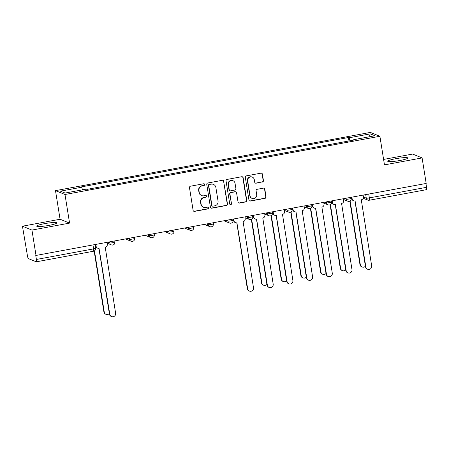 <?xml version="1.0" encoding="UTF-8"?>
<svg xmlns="http://www.w3.org/2000/svg" width="449" height="449" viewBox="0 0 449 449"><rect width="100%" height="100%" fill="white"/><g stroke="black" fill="none" stroke-linecap="round" stroke-linejoin="round"><path stroke-width="0.67" d="M204.699 184.477A0.898 0.876 112.1 0 0 203.689 183.759L190.522 186.195A1.285 1.252 112.1 0 0 189.484 187.682L193.115 210.351A1.285 1.252 112.1 0 0 194.557 211.378L207.724 208.942A0.898 0.876 112.1 0 0 207.921 207.23A0.898 0.876 112.1 0 0 207.444 207.18L205.737 207.494A4.114 4.002 112.1 0 1 201.13 204.2L200.826 202.308A4.114 4.002 112.1 0 1 204.143 197.549L205.85 197.234A0.898 0.876 112.1 0 0 206.046 195.517A0.898 0.876 112.1 0 0 205.569 195.472L203.863 195.786A4.114 4.002 112.1 0 1 199.249 192.486L198.946 190.601A4.114 4.002 112.1 0 1 202.269 185.835L203.975 185.521A0.898 0.876 112.1 0 0 204.699 184.477M201.668 195.562L201.393 195.45A4.114 4.002 112.1 0 1 198.974 192.374L198.671 190.488A4.114 4.002 112.1 0 1 201.994 185.723L203.694 185.409A0.898 0.876 112.1 0 0 204.026 183.764M193.738 211.243A1.285 1.252 112.1 0 0 194.282 211.266L207.449 208.83A0.898 0.876 112.1 0 0 207.78 207.185M203.543 207.275L203.268 207.163A4.114 4.002 112.1 0 1 200.849 204.087L200.546 202.196A4.114 4.002 112.1 0 1 203.868 197.437L205.575 197.122A0.898 0.876 112.1 0 0 205.906 195.472M395.62 158.733A10.209 1.229 -9.1 0 0 387.7 161.225A10.209 1.229 -9.1 0 0 399.941 160.489A10.209 1.229 -9.1 0 0 407.86 157.997A10.209 1.229 -9.1 0 0 395.62 158.733M44.608 223.641A10.209 1.229 -9.1 0 0 36.689 226.133A10.209 1.229 -9.1 0 0 48.93 225.398A10.209 1.229 -9.1 0 0 56.849 222.906A10.209 1.229 -9.1 0 0 44.608 223.641M262.401 182.041A1.285 1.252 112.1 0 0 263.44 180.554L262.424 174.195A1.285 1.252 112.1 0 0 260.981 173.162L246.355 175.868A1.285 1.252 112.1 0 0 245.317 177.355L248.948 200.024A1.285 1.252 112.1 0 0 250.39 201.057L265.017 198.351A1.285 1.252 112.1 0 0 266.055 196.864L264.82 189.181A1.285 1.252 112.1 0 0 263.383 188.148L257.12 189.31A1.285 1.252 112.1 0 0 256.087 190.797L256.693 194.608A3.435 3.345 112.1 0 1 252.085 198.402A3.435 3.345 112.1 0 1 250.065 195.831L247.674 180.908A3.435 3.345 112.1 0 1 252.282 177.114A3.435 3.345 112.1 0 1 254.302 179.684L254.701 182.171A1.285 1.252 112.1 0 0 256.143 183.198L262.126 181.929A1.285 1.252 112.1 0 0 263.165 180.442L262.143 174.083A1.285 1.252 112.1 0 0 261.526 173.185M69.573 223.108L60.076 219.252L22.45 226.206L31.946 230.068L69.573 223.108L64.993 194.501L379.893 136.272L384.473 164.878L422.099 157.925L426.191 183.45L35.757 255.487L36.397 259.46L93.594 248.886A2.615 0.314 -9.1 0 0 95.626 248.246L95.053 244.683M31.946 230.068L36.038 255.599M223.877 181.323A1.285 1.252 112.1 0 0 222.435 180.29L207.814 182.996A1.285 1.252 112.1 0 0 206.776 184.483L210.407 207.152A1.285 1.252 112.1 0 0 211.844 208.184L226.47 205.479A1.285 1.252 112.1 0 0 227.508 203.992L223.602 181.211A1.285 1.252 112.1 0 0 222.979 180.313M227.082 179.432L241.708 176.726A1.285 1.252 112.1 0 1 243.15 177.759L246.782 200.428A1.285 1.252 112.1 0 1 245.743 201.915L239.485 203.071A1.285 1.252 112.1 0 1 238.043 202.039L236.572 192.851A1.285 1.252 112.1 0 0 235.13 191.818L230.977 192.587A1.285 1.252 112.1 0 0 229.939 194.075L231.471 203.644A0.898 0.876 112.1 0 1 230.264 204.637A0.898 0.876 112.1 0 1 229.736 203.964L226.049 180.919A1.285 1.252 112.1 0 1 227.082 179.432M22.45 226.206L27.451 255.829A2.615 0.505 -100.5 0 0 28.416 258.618L36.257 261.801A2.615 0.505 -100.5 0 0 36.318 261.812A2.615 0.505 -100.5 0 0 36.397 259.46M60.076 219.252L55.496 190.64L370.397 132.41L379.893 136.272M422.099 157.925L412.603 154.063L383.603 159.423M425.938 183.501L426.55 187.317A2.615 0.505 79.5 0 1 426.471 189.669A2.615 0.505 79.5 0 1 426.41 189.658M350.097 140.733L349.081 137.787L370.29 133.864L374.943 135.755L353.733 139.673L354.384 139.942L86.954 189.388L86.303 189.124L65.094 193.048L60.441 191.156L81.656 187.233L82.549 189.82M349.081 137.787L348.43 137.517L81.005 186.969L81.656 187.233M64.993 194.501L55.496 190.64M348.974 140.941L348.43 137.517M353.733 139.673L353.705 140.066M368.848 136.878L370.29 133.864M211.024 208.05A1.285 1.252 112.1 0 0 211.569 208.072L226.195 205.367A1.285 1.252 112.1 0 0 227.233 203.874L223.602 181.211M209.459 184.505A0.898 0.876 112.1 0 0 208.729 185.549L211.917 205.446A0.898 0.876 112.1 0 0 212.927 206.17L214.723 205.833A4.114 4.002 112.1 0 0 218.046 201.073L215.868 187.469A4.114 4.002 112.1 0 0 211.255 184.174L209.183 184.393A0.898 0.876 112.1 0 0 208.454 185.437L208.729 185.549M212.45 206.119L212.169 206.007A0.898 0.876 112.1 0 1 211.642 205.333L208.454 185.437M213.449 184.393L213.168 184.281A4.114 4.002 112.1 0 0 210.979 184.062L211.255 184.174M209.183 184.393L210.979 184.062M238.666 202.937A1.285 1.252 112.1 0 0 239.205 202.959L245.468 201.803A1.285 1.252 112.1 0 0 246.501 200.316L242.875 177.647A1.285 1.252 112.1 0 0 242.252 176.749M235.815 191.886L235.54 191.774A1.285 1.252 112.1 0 0 234.855 191.706L230.702 192.475A1.285 1.252 112.1 0 0 229.663 193.962L231.471 203.644M230.135 204.57A0.898 0.876 112.1 0 0 231.196 203.532M235.04 183.31A3.435 3.345 112.1 0 0 229.647 181.273A3.435 3.345 112.1 0 0 228.412 184.533L229.254 189.792A1.285 1.252 112.1 0 0 230.696 190.825L234.849 190.056A1.285 1.252 112.1 0 0 235.882 188.569L235.04 183.31M233.02 180.739L232.745 180.627A3.435 3.345 112.1 0 0 228.137 184.421L228.412 184.533M230.011 190.752L229.731 190.64A1.285 1.252 112.1 0 1 228.979 189.68L228.137 184.421M255.324 183.069A1.285 1.252 112.1 0 0 255.868 183.085L262.126 181.929M252.282 177.114L252.007 177.001A3.435 3.345 112.1 0 0 247.399 180.795L247.674 180.908M252.085 198.402L251.81 198.29A3.435 3.345 112.1 0 1 249.784 195.719L247.399 180.795M249.571 200.922A1.285 1.252 112.1 0 0 250.115 200.944L264.736 198.239A1.285 1.252 112.1 0 0 265.774 196.752L264.545 189.068A1.285 1.252 112.1 0 0 263.922 188.17M94.458 250.862L104.269 312.089A3.008 2.93 112.1 0 0 109.337 313.537M106.037 314.339L105.678 314.193A3.008 2.93 -67.9 0 1 103.904 311.943L94.15 251.03M95.828 244.542L96.097 246.204A2.615 2.548 112.1 0 0 99.033 248.303L109.803 314.339A3.008 2.93 112.1 0 0 114.534 316.118A3.008 2.93 112.1 0 0 115.612 313.262L105.218 247.158A2.615 2.548 112.1 0 0 107.333 244.121L107.07 242.466M111.577 316.59L111.217 316.444A3.008 2.93 -67.9 0 1 109.444 314.193L98.892 248.325M97.635 248.162L97.276 248.016A2.615 2.548 -67.9 0 1 95.738 246.058L95.502 244.604M251.625 219.157L261.84 282.949A3.008 2.93 112.1 0 0 266.914 284.397M263.614 285.199L263.254 285.053A3.008 2.93 -67.9 0 1 261.481 282.803L251.317 219.325M271.319 215.514L281.54 279.306A3.008 2.93 112.1 0 0 286.614 280.754M283.308 281.557L282.949 281.411A3.008 2.93 -67.9 0 1 281.181 279.16L271.011 215.683M291.019 211.872L301.234 275.664A3.008 2.93 112.1 0 0 306.308 277.112M303.008 277.914L302.648 277.768A3.008 2.93 -67.9 0 1 300.875 275.518L290.711 212.04M233.71 219.045L233.974 220.706A2.615 2.548 112.1 0 0 236.909 222.805L247.685 288.842A3.008 2.93 112.1 0 0 252.411 290.621A3.008 2.93 112.1 0 0 253.494 287.77L243.1 221.66A2.615 2.548 112.1 0 0 245.21 218.629L244.946 216.968M249.453 291.092L249.094 290.946A3.008 2.93 -67.9 0 1 247.326 288.696L236.775 222.827M235.517 222.665L235.153 222.519A2.615 2.548 -67.9 0 1 233.615 220.56L233.385 219.106M253.404 215.402L253.674 217.063A2.615 2.548 112.1 0 0 256.609 219.163L267.38 285.199A3.008 2.93 112.1 0 0 272.105 286.984A3.008 2.93 112.1 0 0 273.188 284.127L262.794 218.018A2.615 2.548 112.1 0 0 264.91 214.987L264.641 213.326M269.153 287.45L268.794 287.304A3.008 2.93 -67.9 0 1 267.02 285.053L256.469 219.185M255.212 219.022L254.852 218.876A2.615 2.548 -67.9 0 1 253.315 216.918L253.079 215.464M273.104 211.76L273.368 213.421A2.615 2.548 112.1 0 0 276.303 215.52L287.079 281.557A3.008 2.93 112.1 0 0 291.805 283.341A3.008 2.93 112.1 0 0 292.888 280.485L282.494 214.375A2.615 2.548 112.1 0 0 284.604 211.344L284.34 209.683M288.847 283.807L288.488 283.661A3.008 2.93 -67.9 0 1 286.72 281.411L276.169 215.542M274.911 215.38L274.547 215.234A2.615 2.548 -67.9 0 1 273.009 213.275L272.779 211.821M292.799 208.117L293.068 209.778A2.615 2.548 112.1 0 0 296.003 211.877L306.774 277.914A3.008 2.93 112.1 0 0 311.499 279.699A3.008 2.93 112.1 0 0 312.583 276.842L302.188 210.733A2.615 2.548 112.1 0 0 304.304 207.702L304.035 206.04M308.547 280.165L308.188 280.019A3.008 2.93 -67.9 0 1 306.414 277.768L295.863 211.9M294.606 211.737L294.247 211.591A2.615 2.548 -67.9 0 1 292.709 209.632L292.473 208.179M310.714 208.229L320.934 272.021A3.008 2.93 112.1 0 0 326.008 273.469M322.702 274.272L322.343 274.126A3.008 2.93 -67.9 0 1 320.575 271.875L310.405 208.403M312.498 204.475L312.762 206.136A2.615 2.548 112.1 0 0 315.698 208.235L326.474 274.272A3.008 2.93 112.1 0 0 331.199 276.056A3.008 2.93 112.1 0 0 332.282 273.2L321.888 207.09A2.615 2.548 112.1 0 0 323.998 204.059L323.735 202.398M328.241 276.522L327.882 276.376A3.008 2.93 -67.9 0 1 326.114 274.126L315.563 208.257M314.3 208.095L313.941 207.949A2.615 2.548 -67.9 0 1 312.403 205.99L312.173 204.536M330.413 204.587L340.628 268.379A3.008 2.93 112.1 0 0 345.702 269.827M342.402 270.629L342.043 270.483A3.008 2.93 -67.9 0 1 340.269 268.233L330.105 204.761M332.193 200.832L332.462 202.493A2.615 2.548 112.1 0 0 335.397 204.592L346.168 270.629A3.008 2.93 112.1 0 0 350.894 272.414A3.008 2.93 112.1 0 0 351.977 269.557L341.582 203.448A2.615 2.548 112.1 0 0 343.698 200.417L343.429 198.755M347.941 272.88L347.582 272.734A3.008 2.93 -67.9 0 1 345.809 270.483L335.257 204.615M334 204.452L333.641 204.306A2.615 2.548 -67.9 0 1 332.103 202.347L331.867 200.894M350.108 200.944L360.328 264.736A3.008 2.93 112.1 0 0 365.402 266.184M362.096 266.992L361.737 266.841A3.008 2.93 -67.9 0 1 359.969 264.59L349.799 201.118M351.893 197.19L352.156 198.851A2.615 2.548 112.1 0 0 355.092 200.95L365.868 266.987A3.008 2.93 112.1 0 0 370.593 268.771A3.008 2.93 112.1 0 0 371.677 265.915L361.282 199.805A2.615 2.548 112.1 0 0 363.393 196.774L363.129 195.113M367.636 269.243L367.276 269.091A3.008 2.93 -67.9 0 1 365.508 266.841L354.957 200.972M353.694 200.81L353.335 200.664A2.615 2.548 -67.9 0 1 351.797 198.705L351.567 197.251M363.421 196.976L366.272 198.138A2.615 0.314 -9.1 0 0 369.353 197.897L426.55 187.317M365.711 194.636L366.272 198.138A2.615 2.548 -67.9 0 0 367.815 200.097A2.615 2.615 0 0 0 369.274 200.243A2.615 0.505 -100.5 0 0 369.353 197.897L368.741 194.075M344.54 198.553L346.168 199.21A2.615 0.314 -9.1 0 0 348.996 199.014A2.615 0.314 -9.1 0 0 351.275 198.329L351.118 197.336M346.016 198.278L346.168 199.21A2.615 2.548 -67.9 0 0 347.706 201.169A2.615 2.615 0 0 0 351.275 198.329M324.84 202.196L326.468 202.853A2.615 0.314 -9.1 0 0 329.297 202.656A2.615 0.314 -9.1 0 0 331.581 201.971L331.418 200.978M326.316 201.921L326.468 202.853A2.615 2.548 -67.9 0 0 328.006 204.811A2.615 2.615 0 0 0 331.581 201.971M305.146 205.838L306.774 206.495A2.615 0.314 -9.1 0 0 309.602 206.299A2.615 0.314 -9.1 0 0 311.881 205.614L311.724 204.621M306.622 205.563L306.774 206.495A2.615 2.548 -67.9 0 0 308.311 208.454A2.615 2.615 0 0 0 311.881 205.614M285.446 209.475L287.074 210.138A2.615 0.314 -9.1 0 0 289.902 209.941A2.615 0.314 -9.1 0 0 292.187 209.256L292.024 208.263M286.922 209.206L287.074 210.138A2.615 2.548 -67.9 0 0 288.612 212.096A2.615 2.615 0 0 0 292.187 209.256M265.752 213.118L267.38 213.78A2.615 0.314 -9.1 0 0 270.208 213.584A2.615 0.314 -9.1 0 0 272.487 212.899L272.33 211.906M267.228 212.848L267.38 213.78A2.615 2.548 -67.9 0 0 268.917 215.739A2.615 2.615 0 0 0 272.487 212.899M246.052 216.76L247.68 217.423A2.615 0.314 -9.1 0 0 250.508 217.226A2.615 0.314 -9.1 0 0 252.793 216.541L252.63 215.548M247.528 216.491L247.68 217.423A2.615 2.548 -67.9 0 0 249.217 219.381A2.615 2.615 0 0 0 252.793 216.541M226.358 220.403L227.985 221.065A2.615 0.314 -9.1 0 0 230.814 220.869A2.615 0.314 -9.1 0 0 233.093 220.184L232.936 219.191M227.834 220.133L227.985 221.065A2.615 2.548 -67.9 0 0 229.523 223.024A2.615 2.615 0 0 0 233.093 220.184M206.658 224.045L208.285 224.708A2.615 0.314 -9.1 0 0 211.114 224.511A2.615 0.314 -9.1 0 0 213.398 223.827L213.236 222.833M208.134 223.776L208.285 224.708A2.615 2.548 -67.9 0 0 209.823 226.666A2.615 2.615 0 0 0 213.398 223.827M186.964 227.688L188.591 228.35A2.615 0.314 -9.1 0 0 191.42 228.154A2.615 0.314 -9.1 0 0 193.699 227.469L193.541 226.476M188.44 227.418L188.591 228.35A2.615 2.548 -67.9 0 0 190.129 230.309A2.615 2.615 0 0 0 193.699 227.469M167.264 231.33L168.891 231.993A2.615 0.314 -9.1 0 0 171.72 231.796A2.615 0.314 -9.1 0 0 174.004 231.112L173.842 230.118M168.74 231.061L168.891 231.993A2.615 2.548 -67.9 0 0 170.429 233.951A2.615 2.615 0 0 0 174.004 231.112M147.569 234.973L149.197 235.635A2.615 0.314 -9.1 0 0 152.026 235.439A2.615 0.314 -9.1 0 0 154.304 234.754L154.147 233.755M149.046 234.704L149.197 235.635A2.615 2.548 -67.9 0 0 150.735 237.594A2.615 2.615 0 0 0 154.304 234.754M127.87 238.615L129.497 239.278A2.615 0.314 -9.1 0 0 132.326 239.081A2.615 0.314 -9.1 0 0 134.61 238.397L134.447 237.398M129.351 238.34L129.497 239.278A2.615 2.548 -67.9 0 0 131.041 241.236A2.615 2.615 0 0 0 134.61 238.397M108.175 242.258L109.803 242.92A2.615 0.314 -9.1 0 0 112.632 242.724A2.615 0.314 -9.1 0 0 114.91 242.039L114.753 241.04M109.651 241.983L109.803 242.92A2.615 2.548 -67.9 0 0 111.341 244.879A2.615 2.615 0 0 0 114.91 242.039M112.738 245.019A2.615 2.548 -67.9 0 1 111.341 244.879L107.182 243.19M132.433 241.377A2.615 2.548 -67.9 0 1 131.041 241.236L125.619 239.031M152.132 237.734A2.615 2.548 -67.9 0 1 150.735 237.594L145.313 235.388M171.827 234.092A2.615 2.548 -67.9 0 1 170.429 233.951L165.013 231.746M191.527 230.449A2.615 2.548 -67.9 0 1 190.129 230.309L184.707 228.109M211.221 226.807A2.615 2.548 -67.9 0 1 209.823 226.666L204.407 224.466M230.921 223.164A2.615 2.548 -67.9 0 1 229.523 223.024L224.102 220.824M250.615 219.522A2.615 2.548 -67.9 0 1 249.217 219.381L245.064 217.692M270.315 215.879A2.615 2.548 -67.9 0 1 268.917 215.739L264.758 214.05M290.009 212.237A2.615 2.548 -67.9 0 1 288.612 212.096L284.458 210.407M309.709 208.594A2.615 2.548 -67.9 0 1 308.311 208.454L304.153 206.764M329.403 204.952A2.615 2.548 -67.9 0 1 328.006 204.811L323.852 203.122M349.103 201.309A2.615 2.548 -67.9 0 1 347.706 201.169L343.547 199.479M92.982 245.07L93.594 248.886A2.615 0.505 -100.5 0 1 93.515 251.232A2.615 2.615 0 0 0 95.626 248.246M363.219 198.228L367.815 200.097A2.615 2.548 -67.9 0 0 369.213 200.237A2.615 0.505 -100.5 0 0 369.274 200.243L426.471 189.669M93.454 251.227A2.615 0.505 -100.5 0 0 93.515 251.232L36.318 261.812M200.546 202.196L200.826 202.308M200.849 204.087L201.13 204.2M203.694 185.409L203.975 185.521M246.501 200.316L246.782 200.428M239.205 202.959L239.485 203.071M249.784 195.719L250.065 195.831M265.774 196.752L266.055 196.864M264.736 198.239L265.017 198.351M262.143 174.083L262.424 174.195M103.904 311.943L104.269 312.089M96.097 246.204L95.738 246.058M109.803 314.339L109.444 314.193M261.481 282.803L261.84 282.949M281.181 279.16L281.54 279.306M300.875 275.518L301.234 275.664M233.974 220.706L233.615 220.56M247.685 288.842L247.326 288.696M253.674 217.063L253.315 216.918M267.38 285.199L267.02 285.053M273.368 213.421L273.009 213.275M287.079 281.557L286.72 281.411M293.068 209.778L292.709 209.632M306.774 277.914L306.414 277.768M320.575 271.875L320.934 272.021M312.762 206.136L312.403 205.99M326.474 274.272L326.114 274.126M340.269 268.233L340.628 268.379M332.462 202.493L332.103 202.347M346.168 270.629L345.809 270.483M359.969 264.59L360.328 264.736M352.156 198.851L351.797 198.705M365.868 266.987L365.508 266.841"/></g></svg>
